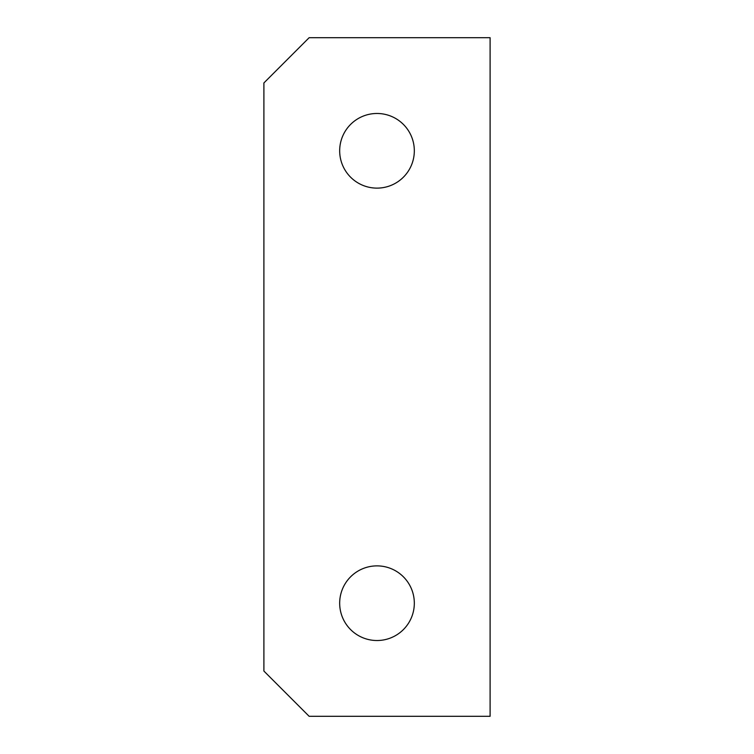 <?xml version="1.0" encoding="UTF-8"?>
<svg xmlns="http://www.w3.org/2000/svg" width="754" height="754" viewBox="0 0 754 754"><rect width="100%" height="100%" fill="white"/><g stroke="black" fill="none" stroke-linecap="round" stroke-linejoin="round"><path stroke-width="1.13" d="M414.323 603.2A37.323 37.323 0 0 0 377 565.877A37.323 37.323 0 0 0 339.677 603.2A37.323 37.323 0 0 0 377 640.523A37.323 37.323 0 0 0 414.323 603.2M414.323 150.8A37.323 37.323 0 0 0 377 113.477A37.323 37.323 0 0 0 339.677 150.8A37.323 37.323 0 0 0 377 188.123A37.323 37.323 0 0 0 414.323 150.8M490.1 716.3L490.1 37.7L309.14 37.7L263.9 82.94L263.9 671.06L309.14 716.3L490.1 716.3"/></g></svg>
